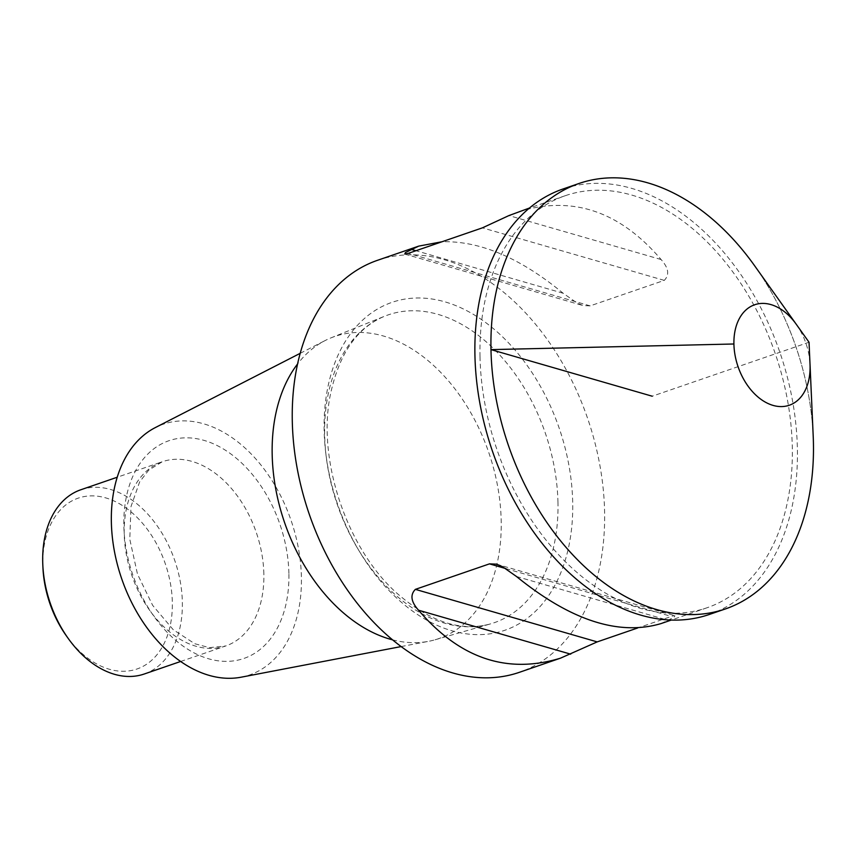 <?xml version="1.0" encoding="UTF-8"?>
<svg xmlns="http://www.w3.org/2000/svg" width="856" height="856" viewBox="0 0 856 856"><rect width="100%" height="100%" fill="white"/><g stroke="black" fill="none" stroke-linecap="round" stroke-linejoin="round"><path stroke-width="0.64" stroke-dasharray="4.28 3.21" d="M66.468 635.987A90.34 61.033 71 0 0 136.072 669.306A90.34 61.033 71 0 0 172.324 602.292A90.34 61.033 71 0 0 104.774 497.614A90.34 61.033 71 0 0 42.928 567.571M144.225 674.014A97.424 65.816 71 0 0 182.339 602.057A97.424 65.816 71 0 0 80.828 489.76M241.157 677.192A132.594 89.58 71 0 0 301.398 577.051A132.594 89.58 71 0 0 250.936 453.712A132.594 89.58 71 0 0 155.289 427.604M392.497 639.828A159.772 107.942 71 0 0 428.589 641.326A159.772 107.942 71 0 0 435.041 639.785A159.772 107.942 71 0 0 501.188 520.641A159.772 107.942 71 0 0 331.144 337.81A159.772 107.942 71 0 0 325.12 340.56A159.772 107.942 71 0 0 297.588 363.95M377.55 260.288A217.884 147.2 -109 0 1 587.623 418.424A217.884 147.2 -109 0 1 519.314 672.345M480.002 356.62A217.884 147.2 -109 0 1 565.26 195.703A217.884 147.2 -109 0 1 775.333 353.838A217.884 147.2 -109 0 1 707.035 607.76A217.884 147.2 -109 0 1 480.002 356.62M660.907 623.628L674.196 617.219L674.87 615.699L672.966 615.892L637.624 627.994M519.132 211.571C572.568 195.307 619.883 211.293 661.1 259.539C668.622 267.917 669.681 274.862 664.267 280.383L590.169 305.87L583.203 305.603L577.244 303.12L563.141 293.244C520.245 257.87 479.874 240.707 442.017 241.756M709.335 614.458A224.968 151.983 71 0 0 779.859 352.287A224.968 151.983 71 0 0 562.959 189.005M813.189 435.8A224.968 151.983 71 0 0 754.746 265.938M754.585 265.713A224.968 151.983 -109 0 1 813.2 436.079M490.98 349.623L652.197 396.21L809.038 342.25M263.851 574.012A97.424 65.816 71 0 0 162.33 461.716A97.424 65.816 71 0 0 131.792 575.253A97.424 65.816 71 0 0 225.727 645.97A97.424 65.816 71 0 0 263.851 574.012M288.889 573.434A115.143 77.789 71 0 0 163.143 443.098A115.143 77.789 71 0 0 167.102 632.252A115.143 77.789 71 0 0 288.889 573.434M557.962 502.472A162.79 109.975 71 0 0 384.719 316.196A162.79 109.975 71 0 0 337.317 504.548A162.79 109.975 71 0 0 490.574 623.863A162.79 109.975 71 0 0 557.962 502.472M572.696 502.215A173.404 117.154 71 0 0 383.317 305.924A173.404 117.154 71 0 0 389.287 590.801A173.404 117.154 71 0 0 572.696 502.215M563.141 293.244L415.963 250.722M590.169 305.87L408.333 253.344M664.267 280.383L482.431 227.846M661.1 259.539L508.935 215.573M505.832 568.598L671.297 616.406M516.5 576.505L668.654 620.472M796.176 324.167A53.147 35.898 -109 0 1 810.022 364.41M180.616 661.485L225.727 645.97L209.399 647.66L194.751 643.723L173.233 629.706L152.689 605.395L137.484 574.141L129.78 539.216L131.011 506.517L139.592 482.024L148.634 470.222L162.33 461.716L117.229 477.231M401.1 646.58L428.589 641.326M300.199 353.325L325.12 340.56M435.041 639.785L490.574 623.863C461.309 632.017 430.333 622.023 397.655 593.871C347.804 550.248 317.405 461.726 329.967 396.724C338.452 354.577 356.695 327.73 384.719 316.196L331.144 337.81M565.26 195.703L529.479 208.019M707.035 607.76L671.243 620.076M404.77 254.05L583.203 305.603M496.437 564.147L674.87 615.699"/><path stroke-width="1.28" d="M117.229 477.231L80.828 489.76A97.424 65.816 71 0 0 42.8 564.618L42.928 567.571A90.34 61.033 71 0 0 66.468 635.987L68.18 638.394A97.424 65.816 71 0 0 144.225 674.014L180.616 661.485M42.8 564.618A97.424 65.816 71 0 0 68.18 638.394M300.199 353.325L155.289 427.604A132.594 89.58 71 0 0 121.68 578.731A132.594 89.58 71 0 0 241.157 677.192L401.1 646.58M297.588 363.95A159.772 107.942 71 0 0 284.609 522.674A159.772 107.942 71 0 0 392.497 639.828M637.624 627.994L597.199 641.893L560.498 658.168L519.314 672.345A217.884 147.2 -109 0 1 292.292 421.205A217.884 147.2 -109 0 1 377.55 260.288L418.734 246.121L405.444 252.531L404.77 254.05L408.333 253.344L482.431 227.846L508.935 215.573L529.479 208.019M560.498 658.168C507.073 674.442 459.758 658.446 418.541 610.21C411.019 601.822 409.96 594.877 415.374 589.367L489.471 563.869L496.437 564.147L502.397 566.619L516.5 576.505C570.503 620.343 618.642 636.051 660.907 623.628L671.243 620.076M442.017 241.756L418.734 246.121M754.746 265.938A224.968 151.983 71 0 0 579.009 183.484L562.959 189.005A224.968 151.983 71 0 0 474.93 355.154A224.968 151.983 71 0 0 709.335 614.458L725.396 608.937A224.968 151.983 71 0 0 813.189 435.8M579.009 183.484A224.968 151.983 71 0 0 490.98 349.623A224.968 151.983 71 0 0 725.396 608.937M490.98 349.623A224.968 151.983 -109 0 1 581.267 182.735A224.968 151.983 -109 0 1 754.585 265.713L796.176 324.167A53.147 35.898 -109 0 0 755.238 304.565A53.147 35.898 -109 0 0 733.913 343.994L490.98 349.623A224.968 151.983 -109 0 0 659.195 610.285A224.968 151.983 -109 0 0 813.2 436.079L810.022 364.41A53.147 35.898 -109 0 1 773.642 405.562A53.147 35.898 -109 0 1 733.913 343.994L490.98 349.623L652.197 396.21M415.963 250.722L410.987 249.278M418.541 610.21L570.706 654.166M415.374 589.367L597.199 641.893M489.471 563.869L505.832 568.598M810.022 364.41L809.038 342.25L796.176 324.167"/></g></svg>
